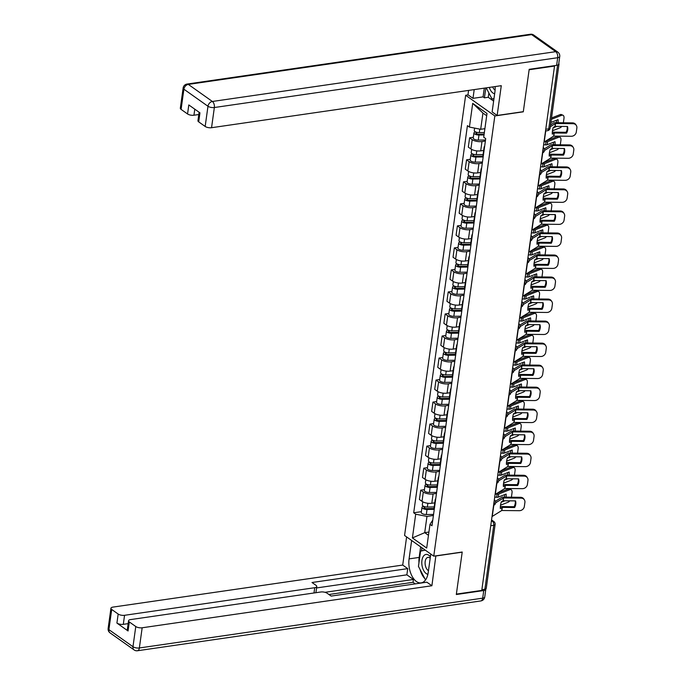 <?xml version="1.0" encoding="UTF-8"?>
<svg xmlns="http://www.w3.org/2000/svg" width="685" height="685" viewBox="0 0 685 685"><rect width="100%" height="100%" fill="white"/><g stroke="black" fill="none" stroke-linecap="round" stroke-linejoin="round"><path stroke-width="1.03" d="M468.129 94.898L465.654 95.258L404.57 535.473L433.751 556.151L494.835 115.945L523.297 111.818L529.137 69.742L554.533 66.06L481.769 590.41L456.373 594.092L462.212 552.024L433.751 556.151M490.751 525.712L493.757 525.275A3.091 1.199 -172.1 0 0 495.118 524.496L486.239 588.449A3.091 1.199 -172.1 0 1 484.877 589.228L493.757 525.275A3.091 1.704 -98.3 0 0 492.446 521.251L491.462 520.557M481.872 589.665L484.877 589.228M554.045 65.709L554.533 66.06M558.352 64.698A3.091 1.199 7.9 0 0 559.003 64.099A3.091 1.199 7.9 0 0 558.763 63.534M485.365 141.067L481.992 141.555A7.115 2.757 -172.1 0 1 472.205 139.637L469.61 137.796L468.317 147.112L470.912 148.953A7.115 2.757 7.9 0 0 480.699 150.871L483.661 150.443M484.398 148.046A7.115 2.757 -172.1 0 1 484.132 147.087A7.115 2.757 -172.1 0 1 484.646 146.248M473.335 137.257L469.61 137.796M484.132 147.087L482.839 156.411A7.115 2.757 7.9 0 0 483.105 157.362M482.308 163.09L478.935 163.578A7.115 2.757 -172.1 0 1 469.148 161.66L466.553 159.819L465.261 169.135L467.855 170.976A7.115 2.757 7.9 0 0 477.642 172.903L480.605 172.466M481.341 170.068A7.115 2.757 -172.1 0 1 481.075 169.118A7.115 2.757 -172.1 0 1 481.589 168.27M470.278 159.28L466.553 159.819M481.075 169.118L479.783 178.434A7.115 2.757 7.9 0 0 480.048 179.384M479.252 185.113L475.878 185.609A7.115 2.757 -172.1 0 1 466.091 183.683L463.497 181.842L462.204 191.166L464.798 192.999A7.115 2.757 7.9 0 0 474.585 194.925L477.548 194.489M478.284 192.091A7.115 2.757 -172.1 0 1 478.019 191.141A7.115 2.757 -172.1 0 1 478.532 190.293M467.23 181.302L463.497 181.842M478.019 191.141L476.726 200.457A7.115 2.757 7.9 0 0 476.991 201.416M476.195 207.135L472.821 207.632A7.115 2.757 -172.1 0 1 463.034 205.706L460.44 203.873L459.147 213.189L461.741 215.03A7.115 2.757 7.9 0 0 471.528 216.948L474.499 216.52M475.227 214.122A7.115 2.757 -172.1 0 1 474.962 213.163A7.115 2.757 -172.1 0 1 475.476 212.316M464.173 203.325L460.44 203.873M474.962 213.163L473.669 222.479A7.115 2.757 7.9 0 0 473.934 223.438M473.138 229.167L469.764 229.655A7.115 2.757 -172.1 0 1 459.978 227.728L457.383 225.896L456.09 235.212L458.685 237.053A7.115 2.757 7.9 0 0 468.471 238.971L471.443 238.543M472.171 236.145A7.115 2.757 -172.1 0 1 471.905 235.186A7.115 2.757 -172.1 0 1 472.419 234.347M461.116 225.356L457.383 225.896M471.905 235.186L470.612 244.511A7.115 2.757 7.9 0 0 470.878 245.461M470.081 251.19L466.708 251.678A7.115 2.757 -172.1 0 1 456.921 249.76L454.326 247.919L453.033 257.235L455.628 259.076A7.115 2.757 7.9 0 0 465.415 260.994L468.386 260.565M469.114 258.168A7.115 2.757 -172.1 0 1 468.848 257.209A7.115 2.757 -172.1 0 1 469.371 256.37M458.06 247.379L454.326 247.919M468.848 257.209L467.555 266.533A7.115 2.757 7.9 0 0 467.821 267.484M467.033 273.212L463.651 273.7A7.115 2.757 -172.1 0 1 453.864 271.782L451.269 269.941L449.976 279.257L452.571 281.098A7.115 2.757 7.9 0 0 462.358 283.025L465.329 282.588M466.057 280.191A7.115 2.757 -172.1 0 1 465.791 279.24A7.115 2.757 -172.1 0 1 466.314 278.393M455.003 269.402L451.269 269.941M465.791 279.24L464.498 288.556A7.115 2.757 7.9 0 0 464.764 289.507M463.976 295.235L460.594 295.732A7.115 2.757 -172.1 0 1 450.807 293.805L448.213 291.964L446.92 301.289L449.514 303.121A7.115 2.757 7.9 0 0 459.301 305.048L462.272 304.611M463.009 302.213A7.115 2.757 -172.1 0 1 462.735 301.263A7.115 2.757 -172.1 0 1 463.257 300.415M451.946 291.425L448.213 291.964M462.735 301.263L461.442 310.579A7.115 2.757 7.9 0 0 461.716 311.538M460.919 317.266L457.537 317.754A7.115 2.757 -172.1 0 1 447.75 315.828L445.156 313.995L443.863 323.311L446.457 325.152A7.115 2.757 7.9 0 0 456.244 327.07L459.215 326.642M459.952 324.245A7.115 2.757 -172.1 0 1 459.678 323.286A7.115 2.757 -172.1 0 1 460.2 322.438M448.889 313.447L445.156 313.995M459.678 323.286L458.385 332.602A7.115 2.757 7.9 0 0 458.659 333.561M457.863 339.289L454.48 339.777A7.115 2.757 -172.1 0 1 444.702 337.851L442.108 336.018L440.815 345.334L443.409 347.175A7.115 2.757 7.9 0 0 453.187 349.093L456.159 348.665M456.895 346.267A7.115 2.757 -172.1 0 1 456.621 345.308A7.115 2.757 -172.1 0 1 457.143 344.469M445.832 335.479L442.108 336.018M456.621 345.308L455.328 354.633A7.115 2.757 7.9 0 0 455.602 355.583M454.806 361.312L451.424 361.8A7.115 2.757 -172.1 0 1 441.645 359.882L439.051 358.041L437.758 367.357L440.352 369.198A7.115 2.757 7.9 0 0 450.131 371.116L453.102 370.688M453.838 368.29A7.115 2.757 -172.1 0 1 453.564 367.331A7.115 2.757 -172.1 0 1 454.087 366.492M442.775 357.501L439.051 358.041M453.564 367.331L452.271 376.656A7.115 2.757 7.9 0 0 452.545 377.606M451.749 383.335L448.367 383.823A7.115 2.757 -172.1 0 1 438.588 381.905L435.994 380.064L434.701 389.38L437.295 391.221A7.115 2.757 7.9 0 0 447.074 393.147L450.045 392.71M450.781 390.313A7.115 2.757 -172.1 0 1 450.516 389.363A7.115 2.757 -172.1 0 1 451.03 388.515M439.719 379.524L435.994 380.064M450.516 389.363L449.223 398.679A7.115 2.757 7.9 0 0 449.488 399.629M448.692 405.357L445.31 405.854A7.115 2.757 -172.1 0 1 435.532 403.927L432.937 402.086L431.644 411.411L434.239 413.243A7.115 2.757 7.9 0 0 444.017 415.17L446.988 414.733M447.725 412.336A7.115 2.757 -172.1 0 1 447.459 411.385A7.115 2.757 -172.1 0 1 447.973 410.538M436.662 401.547L432.937 402.086M447.459 411.385L446.166 420.701A7.115 2.757 7.9 0 0 446.432 421.66M445.635 427.389L442.262 427.877A7.115 2.757 -172.1 0 1 432.475 425.95L429.88 424.118L428.587 433.434L431.182 435.275A7.115 2.757 7.9 0 0 440.969 437.193L443.931 436.765M444.668 434.367A7.115 2.757 -172.1 0 1 444.402 433.408A7.115 2.757 -172.1 0 1 444.916 432.56M433.605 423.57L429.88 424.118M444.402 433.408L443.109 442.724A7.115 2.757 7.9 0 0 443.375 443.683M442.578 449.411L439.205 449.899A7.115 2.757 -172.1 0 1 429.418 447.981L426.823 446.14L425.531 455.456L428.125 457.297A7.115 2.757 7.9 0 0 437.912 459.215L440.875 458.787M441.611 456.39A7.115 2.757 -172.1 0 1 441.346 455.431A7.115 2.757 -172.1 0 1 441.859 454.592M430.548 445.601L426.823 446.14M441.346 455.431L440.053 464.755A7.115 2.757 7.9 0 0 440.318 465.706M439.522 471.434L436.148 471.922A7.115 2.757 -172.1 0 1 426.361 470.004L423.767 468.163L422.474 477.479L425.068 479.32A7.115 2.757 7.9 0 0 434.855 481.238L437.818 480.81M438.554 478.413A7.115 2.757 -172.1 0 1 438.289 477.462A7.115 2.757 -172.1 0 1 438.802 476.614M427.5 467.624L423.767 468.163M438.289 477.462L436.996 486.778A7.115 2.757 7.9 0 0 437.261 487.729M436.465 493.457L433.091 493.945A7.115 2.757 -172.1 0 1 423.304 492.027L420.71 490.186L419.417 499.502L422.011 501.343A7.115 2.757 7.9 0 0 431.798 503.269L434.769 502.833M435.497 500.435A7.115 2.757 -172.1 0 1 435.232 499.485A7.115 2.757 -172.1 0 1 435.746 498.637M424.443 489.647L420.71 490.186M435.232 499.485L433.939 508.801A7.115 2.757 7.9 0 0 434.204 509.751M486.692 115.714L482.942 113.059L480.69 129.294L484.886 128.686M480.69 129.294L469.413 127.076L472.71 103.358L487.001 113.487L483.704 137.206L485.708 138.627L431.987 525.746L429.992 524.333L426.695 548.051L412.404 537.922L415.701 514.204L426.969 516.413L424.717 532.656L428.467 535.31M469.413 127.076L467.418 125.663L413.697 512.782L415.701 514.204M465.654 95.258L494.835 115.945M428.921 532.039L424.717 532.656L412.404 537.922M433.408 515.48L426.969 516.413M429.992 524.333L432.774 520.078M421.386 511.669L413.697 512.782M472.71 103.358L482.942 113.059M566.572 133.113A9.59 8.391 -32.5 0 0 567.488 126.477L555.081 126.348L553.223 127.478A9.59 3.716 108.1 0 0 552.435 131.006A9.59 3.716 108.1 0 0 552.307 134.114L554.156 132.984L566.572 133.113L566.05 132.291L553.728 132.162A2.32 0.899 7.9 0 0 553.052 132.205A2.32 0.899 7.9 0 0 552.298 132.445L552.29 132.445M550.312 126.725L555.466 123.523L573.011 123.702L572.489 122.889A4.641 4.059 -32.5 0 1 575.811 124.627L576.333 125.449A4.641 4.059 147.5 0 0 573.011 123.702M550.569 124.884L553.608 122.983A2.32 0.899 -172.1 0 1 554.362 122.743A2.32 0.899 -172.1 0 1 555.038 122.701L572.489 122.889M543.976 142.146A7.732 2.997 7.9 0 0 544.207 142.009L553.728 136.092L571.264 136.272A4.641 4.059 147.5 0 0 576.29 132.085L576.864 127.984A4.641 4.059 147.5 0 0 576.333 125.449M567.154 126.468A9.59 8.391 -32.5 0 1 566.05 132.291M556.922 126.365L553.112 127.847M558.035 122.735A9.59 5.035 113 0 0 558.052 119.644L550.903 122.435M551.528 117.974L560.167 114.6A4.641 2.44 -67 0 1 561.392 114.566L562.959 115.234A4.641 2.44 113 0 1 563.978 118.402L563.404 122.495A4.641 2.44 113 0 1 563.361 122.786M562.959 115.234A4.641 2.44 113 0 0 561.743 115.268L560.167 114.6M551.339 119.327L561.743 115.268M552.47 130.775L559.996 127.838A4.641 2.44 113 0 0 561.743 126.417M556.357 122.718A9.59 5.035 113 0 0 556.58 120.218M484.355 132.556L479.312 132.625A3.862 1.498 -172.1 0 1 474.277 130.518L474.611 128.104M484.132 134.132L478.353 134.209A1.858 0.719 -172.1 0 1 475.929 133.198A1.858 0.719 -172.1 0 1 476.751 132.727L476.803 132.316M484.021 134.954L478.978 135.031A3.862 1.498 -172.1 0 1 473.943 132.916A3.862 1.498 -172.1 0 1 475.638 131.94L475.647 131.922M485.511 140.014L478.276 140.108A3.862 1.498 -172.1 0 1 473.232 138.002L473.943 132.916M476.589 133.866L476.751 132.727L475.638 131.94M563.515 155.135A9.59 8.391 -32.5 0 0 564.431 148.499L552.024 148.371L550.166 149.501A9.59 3.716 108.1 0 0 549.379 153.029A9.59 3.716 108.1 0 0 549.25 156.137L551.1 155.007L563.515 155.135L562.993 154.313L550.671 154.185A2.32 0.899 7.9 0 0 549.995 154.228A2.32 0.899 7.9 0 0 549.242 154.468L549.233 154.468M544.515 150.46L552.418 145.554L569.954 145.734L569.432 144.912A4.641 4.059 -32.5 0 1 572.754 146.65L573.276 147.472A4.641 4.059 147.5 0 0 569.954 145.734M544.335 148.893L550.552 145.006A2.32 0.899 -172.1 0 1 551.305 144.766A2.32 0.899 -172.1 0 1 551.982 144.723L569.432 144.912M540.919 164.169A7.732 2.997 7.9 0 0 541.15 164.04L550.671 158.115L568.207 158.295A4.641 4.059 147.5 0 0 573.234 154.108L573.807 150.015A4.641 4.059 147.5 0 0 573.276 147.472M564.097 148.499A9.59 8.391 -32.5 0 1 562.993 154.313M560.458 177.158A9.59 8.391 -32.5 0 0 561.383 170.522L549.053 170.394L547.11 171.524A9.59 3.716 108.1 0 0 546.322 175.052A9.59 3.716 108.1 0 0 546.193 178.16L548.137 177.03L560.458 177.158L559.936 176.336L547.615 176.208A2.32 0.899 7.9 0 0 546.938 176.25A2.32 0.899 7.9 0 0 546.185 176.49L546.176 176.49M541.458 172.483L549.361 167.577L566.897 167.756L566.375 166.934A4.641 4.059 -32.5 0 1 569.697 168.673L570.22 169.495A4.641 4.059 147.5 0 0 566.897 167.756M541.278 170.925L547.495 167.029A2.32 0.899 -172.1 0 1 548.248 166.789A2.32 0.899 -172.1 0 1 548.925 166.755L566.375 166.934M537.862 186.192A7.732 2.997 7.9 0 0 538.093 186.063L547.615 180.138L565.151 180.318A4.641 4.059 147.5 0 0 570.185 176.131L570.751 172.038A4.641 4.059 147.5 0 0 570.22 169.495M561.041 170.522A9.59 8.391 -32.5 0 1 559.936 176.336M488.867 92.954L488.259 97.287L484.432 97.844L483.071 96.885L472.992 98.349L467.975 94.787L468.574 90.42M472.992 98.349L474.2 89.607M556.631 65.34L557.693 57.711A4.641 1.798 7.9 0 0 559.731 56.538L558.677 64.167A4.641 1.798 -172.1 0 1 556.631 65.34L529.188 69.322L523.314 111.672L497.147 115.465L492.13 111.912L494.912 91.867A17.399 9.599 -98.3 0 0 495.118 86.575M497.147 115.465L501.283 85.676L211.554 127.71A4.641 1.798 -172.1 0 1 205.166 126.46L198.701 121.87A4.641 1.798 -172.1 0 1 197.939 120.68L199.112 112.237M488.259 97.287L493.628 101.097M194.78 109.172L193.941 115.226A4.641 1.798 -172.1 0 1 187.562 113.975L181.097 109.394A4.641 1.798 -172.1 0 1 180.326 108.204L183.135 88.014A4.641 1.798 7.9 0 0 183.897 89.204L181.097 109.394M198.701 121.87L199.96 112.837L188.812 104.942L187.562 113.975M193.941 115.226L198.796 114.523M483.071 96.885L484.286 88.142M485.811 87.92L484.432 97.844M435.865 555.843L431.892 585.752L142.163 627.777L139.363 647.967L482.694 598.159L483.756 590.538L456.313 594.52L462.195 552.161L436.028 555.955M430.779 554.045L428.228 572.446A17.399 9.599 -98.3 0 1 421.155 582.884A17.399 9.599 -98.3 0 1 409.082 558.883L411.642 540.482M406.616 536.92L402.712 565.065L407.738 568.627L312.009 582.507L316.008 585.341A4.641 1.798 7.9 0 1 316.77 586.54A4.641 1.798 7.9 0 1 314.732 587.713L124.55 615.301L123.3 624.335A4.641 1.798 -172.1 0 1 116.921 623.076L128.061 630.979A4.641 1.798 -172.1 0 1 127.299 629.789L128.549 620.747A4.641 1.798 7.9 0 0 129.311 621.946L135.776 626.527A4.641 1.798 7.9 0 0 142.163 627.777M415.247 583.877L413.029 582.301L413.423 579.476L406.873 574.835L407.738 568.627M128.549 620.747A4.641 1.798 7.9 0 1 130.595 619.582L320.768 591.994A4.641 1.798 7.9 0 1 327.147 593.244L331.146 596.078L426.875 582.19L431.892 585.752M402.712 565.065L112.982 607.098A4.641 1.798 7.9 0 0 110.936 608.271A4.641 1.798 7.9 0 0 111.706 609.462L118.171 614.043A4.641 1.798 7.9 0 0 124.55 615.301M483.756 590.538A4.641 1.798 7.9 0 0 485.802 589.365A4.641 1.798 7.9 0 0 485.751 588.989M413.423 579.476L324.998 592.311M413.029 582.301L328.928 594.503M128.146 623.633L123.3 624.335M406.873 574.835L316.581 587.935M420.633 546.853L419.169 557.419A17.399 9.599 -98.3 0 0 418.955 562.71M420.059 569.466A17.399 9.599 -98.3 0 0 424.768 578.525M421.994 547.82L421.566 550.911M489.304 87.415A10.052 5.548 -98.3 0 0 492.875 92.98A10.052 5.548 -98.3 0 0 494.647 93.742M492.661 86.926A6.884 3.793 -98.3 0 0 494.784 89.863A6.884 3.793 -98.3 0 0 495.101 90.06M493.971 98.614L492.035 99.042L486.222 87.868M493.953 98.768L492.035 99.042M430.385 556.879A10.052 5.548 -98.3 0 0 428.733 555.21A10.052 5.548 -98.3 0 0 421.934 560.467A10.052 5.548 -98.3 0 0 426.19 573.568A10.052 5.548 -98.3 0 0 427.894 574.313M430.206 558.172A6.884 3.793 -98.3 0 0 429.846 557.89A6.884 3.793 -98.3 0 0 427.988 557.359A6.884 3.793 -98.3 0 0 425.085 563.07A6.884 3.793 -98.3 0 0 428.099 570.451A6.884 3.793 -98.3 0 0 428.467 570.682M425.813 579.527L425.351 579.63L418.449 566.375L420.564 551.125L425.222 550.106M425.787 579.57L425.351 579.63M545.868 140.973L557.111 136.623A4.641 2.44 -67 0 1 558.335 136.589L559.91 137.257A4.641 2.44 113 0 0 558.686 137.291L557.111 136.623M544.746 141.675L545.996 141.778A2.32 0.899 7.9 0 0 547.058 141.752A2.32 0.899 7.9 0 0 547.598 141.615L558.686 137.291M554.978 144.758A9.59 5.035 113 0 0 554.996 141.667L547.169 144.723A2.32 0.899 -172.1 0 1 546.621 144.86A2.32 0.899 -172.1 0 1 545.56 144.886L543.616 144.723M553.865 148.388L550.055 149.869M559.91 137.257A4.641 2.44 113 0 1 560.921 140.425L560.347 144.526A4.641 2.44 113 0 1 560.304 144.818M549.413 152.798L556.939 149.861A4.641 2.44 113 0 0 558.686 148.44M553.3 144.74A9.59 5.035 113 0 0 553.523 142.249M483.096 154.562L476.255 154.647A3.862 1.498 -172.1 0 1 471.22 152.541L471.648 149.407M482.874 156.129L475.296 156.231A1.858 0.719 -172.1 0 1 472.873 155.221A1.858 0.719 -172.1 0 1 473.695 154.75L473.746 154.348M482.899 156.959L475.921 157.053A3.862 1.498 -172.1 0 1 470.886 154.947A3.862 1.498 -172.1 0 1 472.59 153.971L473.695 154.75L473.532 155.897M482.454 162.037L475.219 162.131A3.862 1.498 -172.1 0 1 470.175 160.025L470.886 154.947M542.811 162.996L554.054 158.655A4.641 2.44 -67 0 1 555.278 158.612L556.854 159.28A4.641 2.44 113 0 0 555.629 159.322L554.054 158.655M541.689 163.698L542.94 163.801A2.32 0.899 7.9 0 0 544.001 163.775A2.32 0.899 7.9 0 0 544.541 163.647L555.629 159.322M551.922 166.78A9.59 5.035 113 0 0 551.939 163.698L544.113 166.746A2.32 0.899 -172.1 0 1 543.565 166.883A2.32 0.899 -172.1 0 1 542.503 166.909L540.559 166.746M550.808 170.411L547.007 171.901M556.854 159.28A4.641 2.44 113 0 1 557.864 162.456L557.299 166.549A4.641 2.44 113 0 1 557.247 166.84M546.356 174.821L553.882 171.884A4.641 2.44 113 0 0 555.629 170.462M550.243 166.763A9.59 5.035 113 0 0 550.466 164.272M480.039 176.584L473.198 176.679A3.862 1.498 -172.1 0 1 468.163 174.572L468.6 171.43M479.817 178.151L472.239 178.254A1.858 0.719 -172.1 0 1 469.816 177.244A1.858 0.719 -172.1 0 1 470.638 176.773L470.689 176.37M479.842 178.982L472.873 179.076A3.862 1.498 -172.1 0 1 467.829 176.97A3.862 1.498 -172.1 0 1 469.533 175.994L469.533 175.968M479.397 184.059L472.162 184.162A3.862 1.498 -172.1 0 1 467.119 182.047L467.829 176.97M470.475 177.92L470.638 176.773L469.533 175.994M557.402 199.181A9.59 8.391 -32.5 0 0 558.326 192.545L545.996 192.416L544.061 193.555A9.59 3.716 108.1 0 0 543.265 197.075A9.59 3.716 108.1 0 0 543.137 200.183L545.08 199.052L557.402 199.181L556.879 198.367L544.558 198.23A2.32 0.899 7.9 0 0 543.881 198.273A2.32 0.899 7.9 0 0 543.128 198.513L543.119 198.522M538.401 194.506L546.305 189.599L563.841 189.779L563.318 188.957A4.641 4.059 -32.5 0 1 566.641 190.704L567.163 191.517A4.641 4.059 147.5 0 0 563.841 189.779M538.222 192.947L544.438 189.06A2.32 0.899 -172.1 0 1 545.2 188.82A2.32 0.899 -172.1 0 1 545.868 188.777L563.318 188.957M534.805 208.223A7.732 2.997 7.9 0 0 535.036 208.086L544.558 202.169L562.094 202.34A4.641 4.059 147.5 0 0 567.129 198.153L567.694 194.06A4.641 4.059 147.5 0 0 567.163 191.517M557.992 192.545A9.59 8.391 -32.5 0 1 556.879 198.367M554.345 221.212A9.59 8.391 -32.5 0 0 555.27 214.576L542.94 214.439L541.004 215.578A9.59 3.716 108.1 0 0 540.208 219.097A9.59 3.716 108.1 0 0 540.08 222.214L542.023 221.075L554.345 221.212L553.822 220.39L541.501 220.262A2.32 0.899 7.9 0 0 540.825 220.296A2.32 0.899 7.9 0 0 540.071 220.544L540.063 220.544M535.345 216.528L543.248 211.622L560.784 211.802L560.262 210.98A4.641 4.059 -32.5 0 1 563.584 212.727L564.106 213.549A4.641 4.059 147.5 0 0 560.784 211.802M535.165 214.97L541.381 211.083A2.32 0.899 -172.1 0 1 542.143 210.843A2.32 0.899 -172.1 0 1 542.811 210.8L560.262 210.98M531.748 230.246A7.732 2.997 7.9 0 0 531.98 230.109L541.501 224.192L559.037 224.372A4.641 4.059 147.5 0 0 564.072 220.176L564.637 216.083A4.641 4.059 147.5 0 0 564.106 213.549M554.936 214.568A9.59 8.391 -32.5 0 1 553.822 220.39M551.288 243.235A9.59 8.391 -32.5 0 0 552.213 236.599L539.797 236.471L537.948 237.601A9.59 3.716 108.1 0 0 537.151 241.129A9.59 3.716 108.1 0 0 537.023 244.237L538.881 243.107L551.288 243.235L550.766 242.413L538.444 242.284A2.32 0.899 7.9 0 0 537.768 242.327A2.32 0.899 7.9 0 0 537.014 242.567L537.014 242.567M532.288 238.56L540.191 233.645L557.727 233.825L557.205 233.011A4.641 4.059 -32.5 0 1 560.527 234.75L561.049 235.571A4.641 4.059 147.5 0 0 557.727 233.825M532.108 236.993L538.324 233.106A2.32 0.899 -172.1 0 1 539.086 232.866A2.32 0.899 -172.1 0 1 539.754 232.823L557.205 233.011M528.692 252.268A7.732 2.997 7.9 0 0 528.923 252.131L538.444 246.215L555.98 246.394A4.641 4.059 147.5 0 0 561.015 242.207L561.58 238.106A4.641 4.059 147.5 0 0 561.049 235.571M551.879 236.59A9.59 8.391 -32.5 0 1 550.766 242.413M539.754 185.027L550.997 180.677A4.641 2.44 -67 0 1 552.221 180.643L553.797 181.311A4.641 2.44 113 0 0 552.572 181.345L550.997 180.677M538.633 185.721L539.883 185.823A2.32 0.899 7.9 0 0 540.944 185.798A2.32 0.899 7.9 0 0 541.484 185.669L552.572 181.345M548.865 188.803A9.59 5.035 113 0 0 548.882 185.721L541.056 188.769A2.32 0.899 -172.1 0 1 540.508 188.906A2.32 0.899 -172.1 0 1 539.446 188.932L537.502 188.777M547.752 192.434L543.95 193.923M553.797 181.311A4.641 2.44 113 0 1 554.807 184.479L554.242 188.572A4.641 2.44 113 0 1 554.191 188.863M543.299 196.843L550.826 193.906A4.641 2.44 113 0 0 552.572 192.485M547.187 188.786A9.59 5.035 113 0 0 547.409 186.294M476.983 198.607L470.141 198.701A3.862 1.498 -172.1 0 1 465.106 196.595L465.543 193.453M476.76 200.174L469.182 200.277A1.858 0.719 -172.1 0 1 466.759 199.266A1.858 0.719 -172.1 0 1 467.581 198.804L467.632 198.393M476.786 201.005L469.816 201.099A3.862 1.498 -172.1 0 1 464.772 198.993A3.862 1.498 -172.1 0 1 466.476 198.016L467.581 198.804L467.418 199.943M476.34 206.082L469.105 206.185A3.862 1.498 -172.1 0 1 464.062 204.079L464.772 198.993M536.697 207.05L547.94 202.7A4.641 2.44 -67 0 1 549.164 202.666L550.74 203.334A4.641 2.44 113 0 0 549.516 203.368L547.94 202.7M535.576 207.752L536.826 207.846A2.32 0.899 7.9 0 0 537.888 207.829A2.32 0.899 7.9 0 0 538.427 207.692L549.516 203.368M545.808 210.834A9.59 5.035 113 0 0 545.825 207.743L537.999 210.8A2.32 0.899 -172.1 0 1 537.46 210.929A2.32 0.899 -172.1 0 1 536.389 210.954L534.446 210.8M544.695 214.465L540.893 215.946M550.74 203.334A4.641 2.44 113 0 1 551.75 206.502L551.185 210.595A4.641 2.44 113 0 1 551.134 210.886M540.242 218.866L547.769 215.929A4.641 2.44 113 0 0 549.516 214.516M544.138 210.817A9.59 5.035 113 0 0 544.352 208.317M473.926 220.63L467.093 220.724A3.862 1.498 -172.1 0 1 462.05 218.618L462.486 215.484M473.703 222.205L466.125 222.308A1.858 0.719 -172.1 0 1 463.702 221.298A1.858 0.719 -172.1 0 1 464.524 220.827L464.584 220.416M473.729 223.027L466.759 223.122A3.862 1.498 -172.1 0 1 461.716 221.015A3.862 1.498 -172.1 0 1 463.42 220.039L463.42 220.022M473.292 228.105L466.048 228.208A3.862 1.498 -172.1 0 1 461.014 226.101L461.716 221.015M464.362 221.966L464.524 220.827L463.42 220.039M533.641 229.073L544.883 224.723A4.641 2.44 -67 0 1 546.108 224.689L547.683 225.356A4.641 2.44 113 0 0 546.459 225.391L544.883 224.723M532.519 229.775L533.769 229.877A2.32 0.899 7.9 0 0 534.831 229.852A2.32 0.899 7.9 0 0 535.37 229.715L546.459 225.391M542.751 232.857A9.59 5.035 113 0 0 542.768 229.766L534.942 232.823A2.32 0.899 -172.1 0 1 534.403 232.96A2.32 0.899 -172.1 0 1 533.332 232.977L531.389 232.823M541.638 236.488L537.836 237.969M547.683 225.356A4.641 2.44 113 0 1 548.694 228.525L548.128 232.617A4.641 2.44 113 0 1 548.077 232.909M537.186 240.897L544.721 237.96A4.641 2.44 113 0 0 546.459 236.539M541.081 232.84A9.59 5.035 113 0 0 541.296 230.34M470.869 242.653L464.036 242.747A3.862 1.498 -172.1 0 1 458.993 240.641L459.429 237.507M470.655 244.228L463.069 244.331A1.858 0.719 -172.1 0 1 460.654 243.321A1.858 0.719 -172.1 0 1 461.467 242.85L461.527 242.439M470.672 245.05L463.702 245.153A3.862 1.498 -172.1 0 1 458.659 243.038A3.862 1.498 -172.1 0 1 460.363 242.062L461.467 242.85L461.305 243.988M470.235 250.136L462.991 250.231A3.862 1.498 -172.1 0 1 457.957 248.124L458.659 243.038M548.231 265.258A9.59 8.391 -32.5 0 0 549.156 258.622L536.74 258.493L534.891 259.624A9.59 3.716 108.1 0 0 534.094 263.151A9.59 3.716 108.1 0 0 533.966 266.259L535.824 265.129L548.231 265.258L547.709 264.436L535.387 264.307A2.32 0.899 7.9 0 0 534.711 264.35A2.32 0.899 7.9 0 0 533.957 264.59L533.957 264.59M529.231 260.583L537.134 255.676L554.67 255.856L554.148 255.034A4.641 4.059 -32.5 0 1 557.47 256.772L557.992 257.594A4.641 4.059 147.5 0 0 554.67 255.856M529.051 259.016L535.268 255.128A2.32 0.899 -172.1 0 1 536.03 254.888A2.32 0.899 -172.1 0 1 536.697 254.846L554.148 255.034M525.635 274.291A7.732 2.997 7.9 0 0 525.866 274.163L535.387 268.237L552.932 268.417A4.641 4.059 147.5 0 0 557.958 264.23L558.523 260.137A4.641 4.059 147.5 0 0 557.992 257.594M548.822 258.622A9.59 8.391 -32.5 0 1 547.709 264.436M530.584 251.095L541.826 246.746A4.641 2.44 -67 0 1 543.051 246.711L544.626 247.379A4.641 2.44 113 0 0 543.402 247.413L541.826 246.746M529.462 251.797L530.712 251.9A2.32 0.899 7.9 0 0 531.774 251.875A2.32 0.899 7.9 0 0 532.313 251.737L543.402 247.413M539.703 254.88A9.59 5.035 113 0 0 539.72 251.789L531.885 254.846A2.32 0.899 -172.1 0 1 531.346 254.983A2.32 0.899 -172.1 0 1 530.284 255.008L528.332 254.846M538.581 258.51L534.779 259.992M544.626 247.379A4.641 2.44 113 0 1 545.637 250.547L545.072 254.649A4.641 2.44 113 0 1 545.02 254.94M534.129 262.92L541.664 259.983A4.641 2.44 113 0 0 543.402 258.562M538.025 254.863A9.59 5.035 113 0 0 538.239 252.371M467.812 264.684L460.979 264.77A3.862 1.498 -172.1 0 1 455.936 262.663L456.373 259.529M467.598 266.251L460.012 266.354A1.858 0.719 -172.1 0 1 457.597 265.343A1.858 0.719 -172.1 0 1 458.411 264.872L458.471 264.47M467.615 267.082L460.645 267.176A3.862 1.498 -172.1 0 1 455.602 265.069A3.862 1.498 -172.1 0 1 457.306 264.093L457.306 264.067M467.179 272.159L459.935 272.253A3.862 1.498 -172.1 0 1 454.9 270.147L455.602 265.069M458.256 266.02L458.411 264.872L457.306 264.093M545.174 287.28A9.59 8.391 -32.5 0 0 546.099 280.644L533.778 280.516L531.834 281.646A9.59 3.716 108.1 0 0 531.038 285.174A9.59 3.716 108.1 0 0 530.909 288.282L532.853 287.152L545.174 287.28L544.652 286.458L532.331 286.33A2.32 0.899 7.9 0 0 531.663 286.373A2.32 0.899 7.9 0 0 530.901 286.613L530.901 286.613M526.183 282.605L534.077 277.699L551.613 277.879L551.091 277.057A4.641 4.059 -32.5 0 1 554.413 278.795L554.936 279.617A4.641 4.059 147.5 0 0 551.613 277.879M525.994 281.047L532.219 277.151A2.32 0.899 -172.1 0 1 532.973 276.911A2.32 0.899 -172.1 0 1 533.641 276.877L551.091 277.057M522.578 296.314A7.732 2.997 7.9 0 0 522.818 296.185L532.331 290.26L549.875 290.44A4.641 4.059 147.5 0 0 554.901 286.253L555.466 282.16A4.641 4.059 147.5 0 0 554.936 279.617M545.765 280.644A9.59 8.391 -32.5 0 1 544.652 286.458M527.527 273.118L538.77 268.777A4.641 2.44 -67 0 1 539.994 268.734L541.57 269.402A4.641 2.44 113 0 0 540.345 269.445L538.77 268.777M526.405 273.82L527.655 273.923A2.32 0.899 7.9 0 0 528.717 273.897A2.32 0.899 7.9 0 0 529.257 273.769L540.345 269.445M536.646 276.903A9.59 5.035 113 0 0 536.663 273.82L528.829 276.868A2.32 0.899 -172.1 0 1 528.289 277.005A2.32 0.899 -172.1 0 1 527.227 277.031L525.275 276.868M535.524 280.533L531.723 282.023M541.57 269.402A4.641 2.44 113 0 1 542.58 272.579L542.015 276.671A4.641 2.44 113 0 1 541.972 276.963M531.072 284.943L538.607 282.006A4.641 2.44 113 0 0 540.345 280.585M534.968 276.886A9.59 5.035 113 0 0 535.182 274.394M464.755 286.707L457.922 286.801A3.862 1.498 -172.1 0 1 452.879 284.695L453.316 281.552M464.541 288.274L456.955 288.376A1.858 0.719 -172.1 0 1 454.54 287.366A1.858 0.719 -172.1 0 1 455.354 286.895L455.414 286.493M464.558 289.104L457.589 289.198A3.862 1.498 -172.1 0 1 452.545 287.092A3.862 1.498 -172.1 0 1 454.249 286.116L454.249 286.09M464.122 294.182L456.886 294.285A3.862 1.498 -172.1 0 1 451.843 292.17L452.545 287.092M455.2 288.042L455.354 286.895L454.249 286.116M542.118 309.303A9.59 8.391 -32.5 0 0 543.042 302.667L530.721 302.539L528.777 303.678A9.59 3.716 108.1 0 0 527.981 307.197A9.59 3.716 108.1 0 0 527.852 310.305L529.796 309.175L542.118 309.303L541.595 308.49L529.274 308.353A2.32 0.899 7.9 0 0 528.606 308.396A2.32 0.899 7.9 0 0 527.844 308.635L527.844 308.644M523.126 304.628L531.021 299.722L548.557 299.902L548.034 299.08A4.641 4.059 -32.5 0 1 551.365 300.826L551.887 301.64A4.641 4.059 147.5 0 0 548.557 299.902M522.938 303.07L529.163 299.182A2.32 0.899 -172.1 0 1 529.916 298.943A2.32 0.899 -172.1 0 1 530.592 298.9L548.034 299.08M519.521 318.345A7.732 2.997 7.9 0 0 519.761 318.208L529.274 312.291L546.818 312.463A4.641 4.059 147.5 0 0 551.845 308.276L552.41 304.183A4.641 4.059 147.5 0 0 551.887 301.64M542.708 302.667A9.59 8.391 -32.5 0 1 541.595 308.49M524.47 295.149L535.713 290.8A4.641 2.44 -67 0 1 536.937 290.765L538.513 291.433A4.641 2.44 113 0 0 537.288 291.467L535.713 290.8M523.357 295.843L524.599 295.946A2.32 0.899 7.9 0 0 525.66 295.92A2.32 0.899 7.9 0 0 526.2 295.792L537.288 291.467M533.589 298.925A9.59 5.035 113 0 0 533.606 295.843L525.772 298.891A2.32 0.899 -172.1 0 1 525.232 299.028A2.32 0.899 -172.1 0 1 524.171 299.054L522.227 298.9M532.476 302.556L528.666 304.046M538.513 291.433A4.641 2.44 113 0 1 539.523 294.601L538.958 298.694A4.641 2.44 113 0 1 538.915 298.985M528.015 306.966L535.55 304.029A4.641 2.44 113 0 0 537.288 302.607M531.911 298.908A9.59 5.035 113 0 0 532.125 296.417M461.699 308.729L454.866 308.824A3.862 1.498 -172.1 0 1 449.822 306.717L450.259 303.575M461.485 310.296L453.898 310.399A1.858 0.719 -172.1 0 1 451.483 309.389A1.858 0.719 -172.1 0 1 452.297 308.926L452.357 308.515M461.502 311.127L454.532 311.221A3.862 1.498 -172.1 0 1 449.488 309.115A3.862 1.498 -172.1 0 1 451.192 308.139L452.297 308.926L452.143 310.065M461.065 316.205L453.83 316.307A3.862 1.498 -172.1 0 1 448.786 314.201L449.488 309.115M539.069 331.334A9.59 8.391 -32.5 0 0 539.986 324.699L527.664 324.562L525.72 325.7A9.59 3.716 108.1 0 0 524.924 329.228A9.59 3.716 108.1 0 0 524.796 332.336L526.739 331.197L539.069 331.334L538.547 330.512L526.217 330.384A2.32 0.899 7.9 0 0 525.549 330.418A2.32 0.899 7.9 0 0 524.787 330.667L524.787 330.667M520.069 326.651L527.964 321.744L545.5 321.924L544.977 321.102A4.641 4.059 -32.5 0 1 548.308 322.849L548.831 323.671A4.641 4.059 147.5 0 0 545.5 321.924M519.881 325.092L526.106 321.205A2.32 0.899 -172.1 0 1 526.859 320.965A2.32 0.899 -172.1 0 1 527.536 320.923L544.977 321.102M516.473 340.368A7.732 2.997 7.9 0 0 516.704 340.231L526.226 334.314L543.762 334.494A4.641 4.059 147.5 0 0 548.788 330.298L549.353 326.206A4.641 4.059 147.5 0 0 548.831 323.671M539.652 324.69A9.59 8.391 -32.5 0 1 538.547 330.512M521.422 317.172L532.665 312.822A4.641 2.44 -67 0 1 533.88 312.788L535.456 313.456A4.641 2.44 113 0 0 534.24 313.49L532.665 312.822M520.3 317.874L521.542 317.968A2.32 0.899 7.9 0 0 522.604 317.951A2.32 0.899 7.9 0 0 523.143 317.814L534.24 313.49M530.533 320.957A9.59 5.035 113 0 0 530.55 317.866L522.715 320.923A2.32 0.899 -172.1 0 1 522.176 321.051A2.32 0.899 -172.1 0 1 521.114 321.077L519.17 320.923M529.419 324.587L525.609 326.069M535.456 313.456A4.641 2.44 113 0 1 536.466 316.624L535.901 320.717A4.641 2.44 113 0 1 535.858 321.008M524.958 328.988L532.493 326.051A4.641 2.44 113 0 0 534.231 324.639M528.854 320.94A9.59 5.035 113 0 0 529.068 318.439M458.642 330.752L451.809 330.846A3.862 1.498 -172.1 0 1 446.766 328.74L447.202 325.606M458.428 332.328L450.841 332.43A1.858 0.719 -172.1 0 1 448.427 331.42A1.858 0.719 -172.1 0 1 449.24 330.949L449.3 330.538M458.445 333.15L451.475 333.244A3.862 1.498 -172.1 0 1 446.432 331.138A3.862 1.498 -172.1 0 1 448.136 330.161L448.136 330.144M458.008 338.227L450.773 338.33A3.862 1.498 -172.1 0 1 445.729 336.224L446.432 331.138M449.086 332.088L449.24 330.949L448.136 330.161M536.012 353.357A9.59 8.391 -32.5 0 0 536.929 346.721L524.513 346.593L522.664 347.723A9.59 3.716 108.1 0 0 521.867 351.251A9.59 3.716 108.1 0 0 521.747 354.359L523.597 353.229L536.012 353.357L535.49 352.535L523.16 352.407A2.32 0.899 7.9 0 0 522.492 352.45A2.32 0.899 7.9 0 0 521.73 352.689L521.73 352.689M517.012 348.682L524.907 343.776L542.452 343.947L541.921 343.134A4.641 4.059 -32.5 0 1 545.251 344.872L545.774 345.694A4.641 4.059 147.5 0 0 542.452 343.947M516.824 347.115L523.049 343.228A2.32 0.899 -172.1 0 1 523.802 342.988A2.32 0.899 -172.1 0 1 524.479 342.945L541.921 343.134M513.416 362.391A7.732 2.997 7.9 0 0 513.647 362.254L523.169 356.337L540.705 356.517A4.641 4.059 147.5 0 0 545.731 352.33L546.296 348.228A4.641 4.059 147.5 0 0 545.774 345.694M536.595 346.713A9.59 8.391 -32.5 0 1 535.49 352.535M518.365 339.195L529.608 334.845A4.641 2.44 -67 0 1 530.824 334.811L532.399 335.479A4.641 2.44 113 0 0 531.183 335.513L529.608 334.845M517.244 339.897L518.485 340A2.32 0.899 7.9 0 0 519.547 339.974A2.32 0.899 7.9 0 0 520.095 339.837L531.183 335.513M527.476 342.979A9.59 5.035 113 0 0 527.493 339.888L519.658 342.945A2.32 0.899 -172.1 0 1 519.119 343.082A2.32 0.899 -172.1 0 1 518.057 343.099L516.113 342.945M526.363 346.61L522.552 348.091M532.399 335.479A4.641 2.44 113 0 1 533.418 338.647L532.844 342.74A4.641 2.44 113 0 1 532.802 343.031M521.901 351.02L529.437 348.083A4.641 2.44 113 0 0 531.183 346.661M525.797 342.962A9.59 5.035 113 0 0 526.012 340.462M455.585 352.775L448.752 352.869A3.862 1.498 -172.1 0 1 443.709 350.763L444.145 347.629M455.371 354.35L447.793 354.453A1.858 0.719 -172.1 0 1 445.37 353.443A1.858 0.719 -172.1 0 1 446.183 352.972L446.243 352.561M455.388 355.173L448.418 355.275A3.862 1.498 -172.1 0 1 443.375 353.16A3.862 1.498 -172.1 0 1 445.079 352.184L446.183 352.972L446.029 354.111M454.951 360.259L447.716 360.353A3.862 1.498 -172.1 0 1 442.673 358.246L443.375 353.16M532.956 375.38A9.59 8.391 -32.5 0 0 533.872 368.744L521.465 368.616L519.607 369.746A9.59 3.716 108.1 0 0 518.819 373.274A9.59 3.716 108.1 0 0 518.691 376.382L520.54 375.252L532.956 375.38L532.433 374.558L520.103 374.43A2.32 0.899 7.9 0 0 519.435 374.472A2.32 0.899 7.9 0 0 518.682 374.712L518.673 374.712M513.956 370.705L521.85 365.799L539.395 365.978L538.872 365.156A4.641 4.059 -32.5 0 1 542.195 366.895L542.717 367.717A4.641 4.059 147.5 0 0 539.395 365.978M513.767 369.138L519.992 365.251A2.32 0.899 -172.1 0 1 520.746 365.011A2.32 0.899 -172.1 0 1 521.422 364.968L538.872 365.156M510.359 384.413A7.732 2.997 7.9 0 0 510.59 384.285L520.112 378.36L537.648 378.54A4.641 4.059 147.5 0 0 542.674 374.352L543.248 370.26A4.641 4.059 147.5 0 0 542.717 367.717M533.538 368.744A9.59 8.391 -32.5 0 1 532.433 374.558M515.308 361.218L526.551 356.868A4.641 2.44 -67 0 1 527.767 356.834L529.342 357.501A4.641 2.44 113 0 0 528.126 357.536L526.551 356.868M514.187 361.92L515.428 362.022A2.32 0.899 7.9 0 0 516.49 361.997A2.32 0.899 7.9 0 0 517.038 361.86L528.126 357.536M524.419 365.002A9.59 5.035 113 0 0 524.436 361.911L516.601 364.968A2.32 0.899 -172.1 0 1 516.062 365.105A2.32 0.899 -172.1 0 1 515 365.131L513.056 364.968M523.306 368.633L519.495 370.114M529.342 357.501A4.641 2.44 113 0 1 530.361 360.67L529.788 364.771A4.641 2.44 113 0 1 529.745 365.062M518.845 373.042L526.38 370.106A4.641 2.44 113 0 0 528.126 368.684M522.741 364.985A9.59 5.035 113 0 0 522.955 362.493M452.528 374.806L445.695 374.892A3.862 1.498 -172.1 0 1 440.652 372.786L441.089 369.652M452.314 376.373L444.736 376.476A1.858 0.719 -172.1 0 1 442.313 375.466A1.858 0.719 -172.1 0 1 443.126 374.995L443.186 374.592M452.331 377.204L445.361 377.298A3.862 1.498 -172.1 0 1 440.318 375.192A3.862 1.498 -172.1 0 1 442.022 374.216L442.03 374.19M451.894 382.281L444.659 382.376A3.862 1.498 -172.1 0 1 439.616 380.269L440.318 375.192M442.972 376.142L443.126 374.995L442.022 374.216M529.899 397.403A9.59 8.391 -32.5 0 0 530.815 390.767L518.494 390.638L516.55 391.769A9.59 3.716 108.1 0 0 515.762 395.296A9.59 3.716 108.1 0 0 515.634 398.405L517.577 397.274L529.899 397.403L529.377 396.581L517.055 396.452A2.32 0.899 7.9 0 0 516.379 396.495A2.32 0.899 7.9 0 0 515.625 396.735L515.617 396.743M510.899 392.728L518.793 387.821L536.338 388.001L535.816 387.179A4.641 4.059 -32.5 0 1 539.138 388.917L539.66 389.739A4.641 4.059 147.5 0 0 536.338 388.001M510.719 391.169L516.935 387.273A2.32 0.899 -172.1 0 1 517.689 387.034A2.32 0.899 -172.1 0 1 518.365 386.999L535.816 387.179M507.302 406.436A7.732 2.997 7.9 0 0 507.534 406.308L517.055 400.382L534.591 400.562A4.641 4.059 147.5 0 0 539.617 396.375L540.191 392.282A4.641 4.059 147.5 0 0 539.66 389.739M530.481 390.767A9.59 8.391 -32.5 0 1 529.377 396.581M512.252 383.24L523.494 378.899A4.641 2.44 -67 0 1 524.71 378.856L526.285 379.524A4.641 2.44 113 0 0 525.07 379.567L523.494 378.899M511.13 383.942L512.371 384.045A2.32 0.899 7.9 0 0 513.442 384.02A2.32 0.899 7.9 0 0 513.981 383.891L525.07 379.567M521.362 387.025A9.59 5.035 113 0 0 521.379 383.942L513.544 386.991A2.32 0.899 -172.1 0 1 513.005 387.128A2.32 0.899 -172.1 0 1 511.943 387.153L510 386.991M520.249 390.655L516.439 392.145M526.285 379.524A4.641 2.44 113 0 1 527.304 382.701L526.731 386.794A4.641 2.44 113 0 1 526.688 387.085M515.796 395.065L523.323 392.128A4.641 2.44 113 0 0 525.07 390.707M519.684 387.008A9.59 5.035 113 0 0 519.906 384.516M449.48 396.829L442.638 396.923A3.862 1.498 -172.1 0 1 437.595 394.817L438.032 391.674M449.257 398.396L441.679 398.499A1.858 0.719 -172.1 0 1 439.256 397.488A1.858 0.719 -172.1 0 1 440.078 397.017L440.13 396.615M449.274 399.227L442.304 399.321A3.862 1.498 -172.1 0 1 437.27 397.214A3.862 1.498 -172.1 0 1 438.965 396.238L440.078 397.017L439.916 398.165M448.838 404.304L441.602 404.407A3.862 1.498 -172.1 0 1 436.559 402.292L437.27 397.214M526.842 419.425A9.59 8.391 -32.5 0 0 527.758 412.79L515.437 412.661L513.493 413.8A9.59 3.716 108.1 0 0 512.705 417.319A9.59 3.716 108.1 0 0 512.577 420.436L514.521 419.297L526.842 419.425L526.32 418.612L513.998 418.475A2.32 0.899 7.9 0 0 513.322 418.518A2.32 0.899 7.9 0 0 512.568 418.758L512.56 418.766M507.842 414.75L515.736 409.844L533.281 410.024L532.759 409.202A4.641 4.059 -32.5 0 1 536.081 410.949L536.603 411.762A4.641 4.059 147.5 0 0 533.281 410.024M507.662 413.192L513.878 409.305A2.32 0.899 -172.1 0 1 514.632 409.065A2.32 0.899 -172.1 0 1 515.308 409.022L532.759 409.202M504.246 428.467A7.732 2.997 7.9 0 0 504.477 428.33L513.998 422.414L531.534 422.585A4.641 4.059 147.5 0 0 536.56 418.398L537.134 414.305A4.641 4.059 147.5 0 0 536.603 411.762M527.424 412.79A9.59 8.391 -32.5 0 1 526.32 418.612M509.195 405.272L520.437 400.922A4.641 2.44 -67 0 1 521.662 400.888L523.229 401.556A4.641 2.44 113 0 0 522.013 401.59L520.437 400.922M508.073 405.965L509.315 406.068A2.32 0.899 7.9 0 0 510.385 406.042A2.32 0.899 7.9 0 0 510.924 405.914L522.013 401.59M518.305 409.048A9.59 5.035 113 0 0 518.322 405.965L510.488 409.013A2.32 0.899 -172.1 0 1 509.948 409.15A2.32 0.899 -172.1 0 1 508.887 409.176L506.943 409.022M517.192 412.678L513.382 414.168M523.229 401.556A4.641 2.44 113 0 1 524.248 404.724L523.674 408.817A4.641 2.44 113 0 1 523.631 409.108M512.74 417.088L520.266 414.151A4.641 2.44 113 0 0 522.013 412.73M516.627 409.031A9.59 5.035 113 0 0 516.85 406.539M446.423 418.852L439.582 418.946A3.862 1.498 -172.1 0 1 434.547 416.84L434.975 413.697M446.2 420.419L438.623 420.522A1.858 0.719 -172.1 0 1 436.199 419.511A1.858 0.719 -172.1 0 1 437.021 419.049L437.073 418.638M446.226 421.249L439.248 421.343A3.862 1.498 -172.1 0 1 434.213 419.237A3.862 1.498 -172.1 0 1 435.908 418.261L435.917 418.244M445.781 426.327L438.546 426.43A3.862 1.498 -172.1 0 1 433.502 424.323L434.213 419.237M436.859 420.188L437.021 419.049L435.908 418.261M523.785 441.457A9.59 8.391 -32.5 0 0 524.701 434.821L512.38 434.684L510.436 435.823A9.59 3.716 108.1 0 0 509.649 439.35A9.59 3.716 108.1 0 0 509.52 442.459L511.464 441.32L523.785 441.457L523.263 440.635L510.942 440.506A2.32 0.899 7.9 0 0 510.265 440.541A2.32 0.899 7.9 0 0 509.512 440.789L509.503 440.789M504.785 436.773L512.688 431.867L530.224 432.047L529.702 431.225A4.641 4.059 -32.5 0 1 533.024 432.971L533.546 433.793A4.641 4.059 147.5 0 0 530.224 432.047M504.605 435.215L510.822 431.327A2.32 0.899 -172.1 0 1 511.575 431.088A2.32 0.899 -172.1 0 1 512.252 431.045L529.702 431.225M501.189 450.49A7.732 2.997 7.9 0 0 501.42 450.353L510.942 444.437L528.477 444.616A4.641 4.059 147.5 0 0 533.504 440.421L534.077 436.328A4.641 4.059 147.5 0 0 533.546 433.793M524.367 434.812A9.59 8.391 -32.5 0 1 523.263 440.635M506.138 427.294L517.38 422.945A4.641 2.44 -67 0 1 518.605 422.91L520.18 423.578A4.641 2.44 113 0 0 518.956 423.613L517.38 422.945M505.016 427.997L506.266 428.091A2.32 0.899 7.9 0 0 507.328 428.074A2.32 0.899 7.9 0 0 507.868 427.937L518.956 423.613M515.248 431.079A9.59 5.035 113 0 0 515.266 427.988L507.439 431.045A2.32 0.899 -172.1 0 1 506.891 431.173A2.32 0.899 -172.1 0 1 505.83 431.199L503.886 431.045M514.135 434.71L510.325 436.191M520.18 423.578A4.641 2.44 113 0 1 521.191 426.746L520.617 430.839A4.641 2.44 113 0 1 520.574 431.13M509.683 439.111L517.209 436.174A4.641 2.44 113 0 0 518.956 434.761M513.57 431.062A9.59 5.035 113 0 0 513.793 428.562M443.366 440.875L436.525 440.969A3.862 1.498 -172.1 0 1 431.49 438.862L431.918 435.728M443.144 442.45L435.566 442.553A1.858 0.719 -172.1 0 1 433.143 441.542A1.858 0.719 -172.1 0 1 433.965 441.071L434.016 440.66M443.169 443.272L436.191 443.366A3.862 1.498 -172.1 0 1 431.156 441.26A3.862 1.498 -172.1 0 1 432.86 440.284L433.965 441.071L433.802 442.21M442.724 448.35L435.489 448.452A3.862 1.498 -172.1 0 1 430.445 446.346L431.156 441.26M520.728 463.48A9.59 8.391 -32.5 0 0 521.653 456.844L509.238 456.715L507.379 457.845A9.59 3.716 108.1 0 0 506.592 461.373A9.59 3.716 108.1 0 0 506.463 464.481L508.313 463.351L520.728 463.48L520.206 462.658L507.885 462.529A2.32 0.899 7.9 0 0 507.208 462.572A2.32 0.899 7.9 0 0 506.455 462.812L506.446 462.812M501.728 458.804L509.631 453.898L527.167 454.069L526.645 453.256A4.641 4.059 -32.5 0 1 529.967 454.994L530.49 455.816A4.641 4.059 147.5 0 0 527.167 454.069M501.548 457.237L507.765 453.35A2.32 0.899 -172.1 0 1 508.518 453.11A2.32 0.899 -172.1 0 1 509.195 453.068L526.645 453.256M498.132 472.513A7.732 2.997 7.9 0 0 498.363 472.376L507.885 466.459L525.421 466.639A4.641 4.059 147.5 0 0 530.455 462.452L531.021 458.351A4.641 4.059 147.5 0 0 530.49 455.816M521.311 456.835A9.59 8.391 -32.5 0 1 520.206 462.658M503.081 449.317L514.324 444.967A4.641 2.44 -67 0 1 515.548 444.933L517.124 445.601A4.641 2.44 113 0 0 515.899 445.635L514.324 444.967M501.959 450.019L503.21 450.122A2.32 0.899 7.9 0 0 504.271 450.096A2.32 0.899 7.9 0 0 504.811 449.959L515.899 445.635M512.192 453.102A9.59 5.035 113 0 0 512.209 450.011L504.383 453.068A2.32 0.899 -172.1 0 1 503.835 453.205A2.32 0.899 -172.1 0 1 502.773 453.222L500.829 453.068M511.078 456.732L507.277 458.214M517.124 445.601A4.641 2.44 113 0 1 518.134 448.769L517.569 452.862A4.641 2.44 113 0 1 517.517 453.153M506.626 461.142L514.152 458.205A4.641 2.44 113 0 0 515.899 456.784M510.513 453.085A9.59 5.035 113 0 0 510.736 450.584M440.309 462.897L433.468 462.991A3.862 1.498 -172.1 0 1 428.433 460.885L428.87 457.751M440.087 464.473L432.509 464.576A1.858 0.719 -172.1 0 1 430.086 463.565A1.858 0.719 -172.1 0 1 430.908 463.094L430.959 462.683M440.112 465.295L433.143 465.398A3.862 1.498 -172.1 0 1 428.099 463.283A3.862 1.498 -172.1 0 1 429.803 462.306L430.908 463.094L430.745 464.233M439.667 470.381L432.432 470.475A3.862 1.498 -172.1 0 1 427.389 468.369L428.099 463.283M517.672 485.502A9.59 8.391 -32.5 0 0 518.596 478.866L506.181 478.738L504.331 479.868A9.59 3.716 108.1 0 0 503.535 483.396A9.59 3.716 108.1 0 0 503.406 486.504L505.256 485.374L517.672 485.502L517.149 484.68L504.828 484.552A2.32 0.899 7.9 0 0 504.151 484.595A2.32 0.899 7.9 0 0 503.398 484.834L503.389 484.834M498.671 480.827L506.575 475.921L524.111 476.101L523.588 475.279A4.641 4.059 -32.5 0 1 526.911 477.017L527.433 477.839A4.641 4.059 147.5 0 0 524.111 476.101M498.492 479.26L504.708 475.373A2.32 0.899 -172.1 0 1 505.47 475.133A2.32 0.899 -172.1 0 1 506.138 475.09L523.588 475.279M495.075 494.536A7.732 2.997 7.9 0 0 495.306 494.407L504.828 488.482L522.364 488.662A4.641 4.059 147.5 0 0 527.399 484.475L527.964 480.382A4.641 4.059 147.5 0 0 527.433 477.839M518.262 478.866A9.59 8.391 -32.5 0 1 517.149 484.68M500.024 471.34L511.267 466.99A4.641 2.44 -67 0 1 512.491 466.956L514.067 467.624A4.641 2.44 113 0 0 512.842 467.658L511.267 466.99M498.903 472.042L500.153 472.145A2.32 0.899 7.9 0 0 501.214 472.119A2.32 0.899 7.9 0 0 501.754 471.982L512.842 467.658M509.135 475.125A9.59 5.035 113 0 0 509.152 472.033L501.326 475.09A2.32 0.899 -172.1 0 1 500.778 475.227A2.32 0.899 -172.1 0 1 499.716 475.253L497.772 475.09M508.022 478.755L504.22 480.236M514.067 467.624A4.641 2.44 113 0 1 515.077 470.792L514.512 474.893A4.641 2.44 113 0 1 514.461 475.185M503.569 483.165L511.096 480.228A4.641 2.44 113 0 0 512.842 478.806M507.457 475.107A9.59 5.035 113 0 0 507.679 472.616M437.253 484.929L430.411 485.023A3.862 1.498 -172.1 0 1 425.376 482.908L425.813 479.774M437.03 486.496L429.452 486.598A1.858 0.719 -172.1 0 1 427.029 485.588A1.858 0.719 -172.1 0 1 427.851 485.117L427.902 484.715M437.056 487.326L430.086 487.42A3.862 1.498 -172.1 0 1 425.042 485.314A3.862 1.498 -172.1 0 1 426.746 484.338L426.746 484.312M436.61 492.404L429.375 492.498A3.862 1.498 -172.1 0 1 424.332 490.392L425.042 485.314M427.688 486.264L427.851 485.117L426.746 484.338M514.615 507.525A9.59 8.391 -32.5 0 0 515.54 500.889L503.218 500.761L501.274 501.891A9.59 3.716 108.1 0 0 500.478 505.419A9.59 3.716 108.1 0 0 500.35 508.527L502.293 507.397L514.615 507.525L514.092 506.703L501.771 506.575A2.32 0.899 7.9 0 0 501.095 506.617A2.32 0.899 7.9 0 0 500.341 506.857L500.333 506.866M495.615 502.85L503.518 497.944L521.054 498.123L520.531 497.301A4.641 4.059 -32.5 0 1 523.854 499.04L524.376 499.862A4.641 4.059 147.5 0 0 521.054 498.123M495.435 501.292L501.651 497.396A2.32 0.899 -172.1 0 1 502.413 497.156A2.32 0.899 -172.1 0 1 503.081 497.122L520.531 497.301M492.018 516.558A7.732 2.997 7.9 0 0 492.25 516.43L501.771 510.505L519.307 510.685A4.641 4.059 147.5 0 0 524.342 506.498L524.907 502.405A4.641 4.059 147.5 0 0 524.376 499.862M515.206 500.889A9.59 8.391 -32.5 0 1 514.092 506.703M496.967 493.363L508.21 489.022A4.641 2.44 -67 0 1 509.435 488.979L511.01 489.647A4.641 2.44 113 0 0 509.786 489.689L508.21 489.022M495.846 494.065L497.096 494.168A2.32 0.899 7.9 0 0 498.158 494.142A2.32 0.899 7.9 0 0 498.697 494.013L509.786 489.689M506.078 497.147A9.59 5.035 113 0 0 506.095 494.065L498.269 497.113A2.32 0.899 -172.1 0 1 497.73 497.25A2.32 0.899 -172.1 0 1 496.659 497.276L494.716 497.113M504.965 500.778L501.163 502.268M511.01 489.647A4.641 2.44 113 0 1 512.02 492.823L511.455 496.916A4.641 2.44 113 0 1 511.404 497.207M500.512 505.188L508.039 502.251A4.641 2.44 113 0 0 509.786 500.829M504.408 497.13A9.59 5.035 113 0 0 504.622 494.638M434.196 506.951L427.363 507.046A3.862 1.498 -172.1 0 1 422.32 504.939L422.756 501.797M433.973 508.518L426.395 508.621A1.858 0.719 -172.1 0 1 423.972 507.611A1.858 0.719 -172.1 0 1 424.794 507.14L424.854 506.737M433.999 509.349L427.029 509.443A3.862 1.498 -172.1 0 1 421.986 507.337A3.862 1.498 -172.1 0 1 423.69 506.361L424.794 507.14L424.632 508.287M433.562 514.426L426.318 514.529A3.862 1.498 -172.1 0 1 421.284 512.414L421.986 507.337M493.602 505.162A3.091 1.704 -98.3 0 0 494.253 503.621A3.091 1.704 -98.3 0 0 494.108 501.514M496.659 483.139A3.091 1.704 -98.3 0 0 497.31 481.598A3.091 1.704 -98.3 0 0 497.164 479.491M499.716 461.108A3.091 1.704 -98.3 0 0 500.367 459.575A3.091 1.704 -98.3 0 0 500.221 457.469M502.773 439.085A3.091 1.704 -98.3 0 0 503.424 437.552A3.091 1.704 -98.3 0 0 503.278 435.437M505.83 417.062A3.091 1.704 -98.3 0 0 506.48 415.521A3.091 1.704 -98.3 0 0 506.335 413.415M508.887 395.039A3.091 1.704 -98.3 0 0 509.537 393.498A3.091 1.704 -98.3 0 0 509.392 391.392M511.935 373.017A3.091 1.704 -98.3 0 0 512.594 371.475A3.091 1.704 -98.3 0 0 512.448 369.369M514.992 350.985A3.091 1.704 -98.3 0 0 515.651 349.453A3.091 1.704 -98.3 0 0 515.497 347.346M518.048 328.963A3.091 1.704 -98.3 0 0 518.708 327.43A3.091 1.704 -98.3 0 0 518.554 325.315M521.105 306.94A3.091 1.704 -98.3 0 0 521.764 305.399A3.091 1.704 -98.3 0 0 521.61 303.292M524.162 284.917A3.091 1.704 -98.3 0 0 524.821 283.376A3.091 1.704 -98.3 0 0 524.667 281.27M527.219 262.894A3.091 1.704 -98.3 0 0 527.878 261.353A3.091 1.704 -98.3 0 0 527.724 259.247M530.276 240.863A3.091 1.704 -98.3 0 0 530.926 239.33A3.091 1.704 -98.3 0 0 530.781 237.224M533.332 218.84A3.091 1.704 -98.3 0 0 533.983 217.308A3.091 1.704 -98.3 0 0 533.838 215.193M536.389 196.818A3.091 1.704 -98.3 0 0 537.04 195.276A3.091 1.704 -98.3 0 0 536.894 193.17M539.446 174.795A3.091 1.704 -98.3 0 0 540.097 173.254A3.091 1.704 -98.3 0 0 539.951 171.147M542.503 152.772A3.091 1.704 -98.3 0 0 543.154 151.231A3.091 1.704 -98.3 0 0 543.008 149.124M491.351 521.405L492.446 521.251A3.091 2.286 125.3 0 1 493.842 521.55L491.556 519.924M431.798 503.269L433.091 493.945M434.855 481.238L436.148 471.922M437.912 459.215L439.205 449.899M440.969 437.193L442.262 427.877M444.017 415.17L445.31 405.854M447.074 393.147L448.367 383.823M450.131 371.116L451.424 361.8M453.187 349.093L454.48 339.777M456.244 327.07L457.537 317.754M459.301 305.048L460.594 295.732M462.358 283.025L463.651 273.7M465.415 260.994L466.708 251.678M468.471 238.971L469.764 229.655M471.528 216.948L472.821 207.632M474.585 194.925L475.878 185.609M477.642 172.903L478.935 163.578M480.699 150.871L481.992 141.555M425.068 479.32L426.361 470.004M428.125 457.297L429.418 447.981M431.182 435.275L432.475 425.95M434.239 413.243L435.532 403.927M437.295 391.221L438.588 381.905M440.352 369.198L441.645 359.882M443.409 347.175L444.702 337.851M446.457 325.152L447.75 315.828M449.514 303.121L450.807 293.805M452.571 281.098L453.864 271.782M455.628 259.076L456.921 249.76M458.685 237.053L459.978 227.728M461.741 215.03L463.034 205.706M464.798 192.999L466.091 183.683M467.855 170.976L469.148 161.66M470.912 148.953L472.205 139.637M422.011 501.343L423.304 492.027M543.231 147.498A3.091 2.286 -54.7 0 1 543.239 147.498L543.231 147.498A3.091 3.091 0 0 1 542.477 152.943M540.174 169.52A3.091 2.286 -54.7 0 1 540.182 169.529L540.174 169.52A3.091 3.091 0 0 1 539.42 174.966M537.117 191.543A3.091 2.286 -54.7 0 1 537.126 191.552L537.117 191.543A3.091 3.091 0 0 1 536.364 196.989M531.003 235.589A3.091 2.286 -54.7 0 1 531.021 235.597L531.003 235.589A3.091 3.091 0 0 1 530.25 241.043M527.955 257.62A3.091 2.286 -54.7 0 1 527.964 257.62L527.955 257.62A3.091 3.091 0 0 1 527.193 263.066M521.842 301.665A3.091 2.286 -54.7 0 1 521.85 301.674L521.842 301.665A3.091 3.091 0 0 1 521.079 307.111M518.785 323.688A3.091 2.286 -54.7 0 1 518.793 323.697L518.785 323.688A3.091 3.091 0 0 1 518.023 329.142M515.728 345.711A3.091 2.286 -54.7 0 1 515.736 345.719L515.728 345.711A3.091 3.091 0 0 1 514.974 351.165M512.671 367.742A3.091 2.286 -54.7 0 1 512.68 367.742L512.671 367.742A3.091 3.091 0 0 1 511.918 373.188M503.501 433.81A3.091 2.286 -54.7 0 1 503.509 433.819L503.501 433.81A3.091 3.091 0 0 1 502.747 439.265M500.444 455.833A3.091 2.286 -54.7 0 1 500.452 455.842L500.444 455.833A3.091 3.091 0 0 1 499.69 461.288M497.387 477.865A3.091 2.286 -54.7 0 1 497.396 477.873L497.387 477.865A3.091 3.091 0 0 1 496.634 483.31M545.525 130.981L547.503 130.689A3.091 1.704 -98.3 0 0 548.762 128.84L557.607 65.109M545.757 129.268L548.762 128.84A3.091 1.199 -172.1 0 0 550.124 128.052L559.003 64.099M554.978 126.382L555.372 123.557M553.626 136.127L554.054 133.018M544.207 142.009L545.74 130.946M555.167 126.348L555.561 123.523M553.814 136.084L554.251 132.984M479.312 132.625L479.8 129.123M478.276 140.108L478.978 135.031M551.922 148.405L552.315 145.58M550.569 158.149L550.997 155.041M541.15 164.04L542.7 152.858M552.11 148.371L552.504 145.545M550.757 158.115L551.194 155.007M548.865 170.428L549.259 167.611M547.512 180.172L547.949 177.064M538.093 186.063L539.643 174.881M549.053 170.394L549.447 167.568M547.7 180.138L548.137 177.03M559.731 56.538A4.641 4.641 0 0 0 557.821 52.12A4.641 3.425 -54.7 0 0 555.723 51.666A4.641 2.56 81.7 0 1 557.693 57.711L214.354 107.519A4.641 2.56 81.7 0 0 212.384 101.474L555.723 51.666L531.654 34.61L188.315 84.409L212.384 101.474A4.641 3.425 125.3 0 0 207.975 106.269L183.897 89.204A4.641 3.425 -54.7 0 1 188.315 84.409A4.641 2.56 81.7 0 0 187.056 84.058A4.641 4.641 0 0 0 183.135 88.014M205.166 126.46L207.975 106.269A4.641 1.798 7.9 0 0 214.354 107.519L211.554 127.71M530.395 34.25A4.641 2.56 81.7 0 1 531.654 34.61A4.641 3.425 125.3 0 1 533.743 35.055A4.641 4.641 0 0 0 530.395 34.25L187.056 84.058M129.311 621.946L128.061 630.979M116.921 623.076L118.171 614.043M111.706 609.462L108.906 629.652L132.976 646.717L135.776 626.527M313.995 592.97L314.732 587.713M419.169 557.419L409.082 558.883M108.906 629.652A4.641 1.798 -172.1 0 1 108.136 628.462A4.641 4.641 0 0 0 110.054 632.88A4.641 3.425 -54.7 0 1 108.906 629.652M132.976 646.717A4.641 3.425 125.3 0 0 134.123 649.945A4.641 4.641 0 0 0 137.471 650.75A4.641 2.56 81.7 0 0 139.363 647.967A4.641 1.798 -172.1 0 1 132.976 646.717M485.802 589.365L484.74 596.986A4.641 1.798 -172.1 0 1 482.694 598.159A4.641 2.56 81.7 0 1 480.81 600.942L137.471 650.75M547.598 141.615L547.169 144.723M545.996 141.778L545.56 144.886M476.255 154.647L476.777 150.88M475.219 162.131L475.921 157.053M544.541 163.647L544.113 166.746M542.94 163.801L542.503 166.909M473.198 176.679L473.729 172.903M472.162 184.162L472.873 179.076M545.808 192.459L546.202 189.634M544.455 202.195L544.892 199.095M535.036 208.086L536.586 196.903M545.996 192.416L546.39 189.591M544.652 202.161L545.08 199.052M542.751 214.482L543.145 211.656M541.398 224.226L541.835 221.118M531.98 230.109L533.538 218.926M542.94 214.439L543.333 211.622M541.595 224.183L542.023 221.075M539.694 236.505L540.088 233.679M538.341 246.249L538.778 243.141M528.923 252.131L530.481 240.949M539.891 236.471L540.277 233.645M538.538 246.206L538.967 243.107M541.484 185.669L541.056 188.769M539.883 185.823L539.446 188.932M470.141 198.701L470.672 194.934M469.105 206.185L469.816 201.099M538.427 207.692L537.999 210.8M536.826 207.846L536.389 210.954M467.093 220.724L467.615 216.957M466.048 228.208L466.759 223.122M535.37 229.715L534.942 232.823M533.769 229.877L533.332 232.977M464.036 242.747L464.558 238.979M462.991 250.231L463.702 245.153M536.638 258.528L537.031 255.702M535.293 268.272L535.721 265.163M525.866 274.163L527.424 262.98M536.835 258.493L537.22 255.668M535.482 268.237L535.91 265.129M532.313 251.737L531.885 254.846M530.712 251.9L530.284 255.008M460.979 264.77L461.502 261.002M459.935 272.253L460.645 267.176M533.581 280.55L533.975 277.733M532.236 290.294L532.665 287.186M522.818 296.185L524.367 285.003M533.778 280.516L534.163 277.69M532.425 290.26L532.853 287.152M529.257 273.769L528.829 276.868M527.655 273.923L527.227 277.031M457.922 286.801L458.445 283.025M456.886 294.285L457.589 289.198M530.533 302.582L530.918 299.756M529.18 312.317L529.608 309.218M519.761 318.208L521.311 307.026M530.721 302.539L531.115 299.713M529.368 312.283L529.796 309.175M526.2 295.792L525.772 298.891M524.599 295.946L524.171 299.054M454.866 308.824L455.388 305.056M453.83 316.307L454.532 311.221M527.476 324.604L527.861 321.779M526.123 334.349L526.551 331.24M516.704 340.231L518.254 329.048M527.664 324.562L528.058 321.744M526.311 334.306L526.739 331.197M523.143 317.814L522.715 320.923M521.542 317.968L521.114 321.077M451.809 330.846L452.331 327.079M450.773 338.33L451.475 333.244M524.419 346.627L524.804 343.801M523.066 356.371L523.494 353.263M513.647 362.254L515.197 351.071M524.607 346.593L525.001 343.767M523.254 356.328L523.683 353.229M520.095 339.837L519.658 342.945M518.485 340L518.057 343.099M448.752 352.869L449.274 349.102M447.716 360.353L448.418 355.275M521.362 368.65L521.756 365.824M520.009 378.394L520.437 375.286M510.59 384.285L512.14 373.102M521.55 368.616L521.944 365.79M520.198 378.36L520.634 375.252M517.038 361.86L516.601 364.968M515.428 362.022L515 365.131M445.695 374.892L446.218 371.124M444.659 382.376L445.361 377.298M518.305 390.673L518.699 387.856M516.952 400.417L517.38 397.309M507.534 406.308L509.083 395.125M518.494 390.638L518.887 387.813M517.141 400.382L517.577 397.274M513.981 383.891L513.544 386.991M512.371 384.045L511.943 387.153M442.638 396.923L443.161 393.147M441.602 404.407L442.304 399.321M515.248 412.704L515.642 409.878M513.896 422.44L514.324 419.34M504.477 428.33L506.027 417.148M515.437 412.661L515.831 409.835M514.084 422.405L514.521 419.297M510.924 405.914L510.488 409.013M509.315 406.068L508.887 409.176M439.582 418.946L440.104 415.178M438.546 426.43L439.248 421.343M512.192 434.727L512.585 431.901M510.839 444.471L511.267 441.363M501.42 450.353L502.97 439.171M512.38 434.684L512.774 431.867M511.027 444.428L511.464 441.32M507.868 427.937L507.439 431.045M506.266 428.091L505.83 431.199M436.525 440.969L437.047 437.201M435.489 448.452L436.191 443.366M509.135 456.749L509.529 453.924M507.782 466.494L508.219 463.385M498.363 472.376L499.913 461.193M509.323 456.715L509.717 453.89M507.97 466.451L508.407 463.351M504.811 449.959L504.383 453.068M503.21 450.122L502.773 453.222M433.468 462.991L433.999 459.224M432.432 470.475L433.143 465.398M506.078 478.772L506.472 475.947M504.725 488.516L505.162 485.408M495.306 494.407L496.856 483.225M506.266 478.738L506.66 475.912M504.922 488.482L505.35 485.374M501.754 471.982L501.326 475.09M500.153 472.145L499.716 475.253M430.411 485.023L430.942 481.247M429.375 492.498L430.086 487.42M503.021 500.795L503.415 497.978M501.668 510.539L502.105 507.431M492.25 516.43L493.808 505.247M503.218 500.761L503.603 497.935M501.865 510.505L502.293 507.397M498.697 494.013L498.269 497.113M497.096 494.168L496.659 497.276M427.363 507.046L427.885 503.269M426.318 514.529L427.029 509.443M533.307 219.02A3.091 3.091 0 0 0 534.077 213.574M524.136 285.088A3.091 3.091 0 0 0 524.907 279.651M508.861 395.211A3.091 3.091 0 0 0 509.623 389.774M505.804 417.233A3.091 3.091 0 0 0 506.566 411.796M493.577 505.333A3.091 3.091 0 0 0 494.347 499.896M495.118 524.496A3.091 3.091 0 0 0 493.842 521.55M547.503 130.689A3.091 3.091 0 0 0 550.124 128.052M557.821 52.12L533.743 35.055M110.936 608.271L108.136 628.462M110.054 632.88L134.123 649.945M480.81 600.942A4.641 4.641 0 0 0 484.74 596.986M315.913 592.696L316.77 586.54"/></g></svg>
